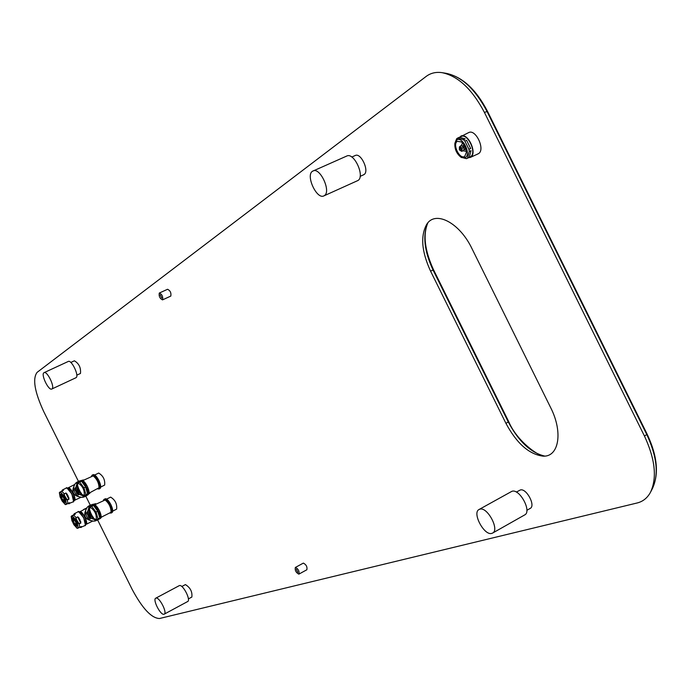 <?xml version="1.0" encoding="UTF-8"?>
<svg xmlns="http://www.w3.org/2000/svg" width="691" height="691" viewBox="0 0 691 691"><rect width="100%" height="100%" fill="white"/><g stroke="black" fill="none" stroke-linecap="round" stroke-linejoin="round"><path stroke-width="1.04" d="M97.638 519.977L132.119 589.319C142.372 608.486 151.493 618.22 159.491 618.514L637.154 502.979C642.924 501.554 647.355 498.004 650.456 492.346C657.193 477.973 655.198 459.221 644.487 436.107L484.417 112.417C472.169 89.217 458.029 75.958 441.998 72.65C435.909 71.795 430.631 73.065 426.148 76.433L37.098 372.363C32.382 378.694 34.585 391.745 43.688 411.499L78.454 481.394M85.796 496.164L90.288 505.207M471.927 248.544L550.649 407.612C563.312 432.307 558.846 457.347 542.893 456.129C529.004 454.263 516.695 443.354 505.959 423.402L430.571 271.148C421.605 251.559 420.318 235.951 426.727 224.325C435.347 210.159 459.558 222.58 471.927 248.544M529.513 508.714L530.161 508.446C536 505.795 526.283 487.734 520.254 490.005L516.35 492.104M363.095 174.978L364.036 174.564C369.668 171.29 360.952 152.374 355.252 155.51L351.779 157.038M477.541 154.076L478.474 153.652C485.574 149.843 475.814 128.707 468.731 132.568L459.385 137.284M80.216 373.563L80.476 373.442C81.028 367.742 78.999 363.526 74.378 360.806L74.239 360.883M191.666 597.128L191.848 597.059C192.452 591.798 190.319 587.644 185.438 584.603L185.128 584.767M100.713 487.043L104.652 485.073C105.187 479.813 103.201 475.797 98.675 473.041L94.727 474.993M116.615 509.137L116.649 509.12C117.168 503.894 115.164 499.895 110.629 497.114L106.673 499.092M170.599 296.163L170.815 296.068C171.333 292.872 170.254 290.6 167.576 289.27L167.472 289.33M306.718 569.825L306.856 569.764C307.4 566.87 306.243 564.642 303.384 563.105L303.133 563.243M323.863 195.899L358.024 180.472C365.202 176.335 354.017 152.037 346.761 156.036L312.384 171.308C305.552 175.635 316.841 199.785 323.863 195.899L324.407 195.588C331.386 191.528 320.071 167.023 313.014 170.936M492.605 533.072L524.676 514.933C532.113 511.565 519.623 488.364 511.953 491.284L479.07 509.492C471.858 512.739 484.184 535.931 491.776 533.4L492.605 533.072C499.852 529.816 487.276 506.391 479.787 509.198L479.07 509.492M75.76 377.813L76.079 377.657C79.422 375.887 71.493 359.458 68.262 361.462L68.081 361.574M187.416 601.636L187.65 601.541C191.165 600.185 182.899 584.12 179.435 585.579L179.047 585.787M51.946 388.938C55.176 387.219 47.187 370.696 44.077 372.648L43.896 372.751C40.734 374.591 48.69 390.968 51.799 389.024L51.946 388.938M163.983 614.256L164.208 614.169C167.619 612.874 159.301 596.704 155.95 598.112L155.751 598.19C152.357 599.494 160.571 615.543 163.983 614.256M468.334 157.816L470.623 157.237C477.68 153.445 467.893 132.275 460.854 136.11M162.61 299.816C163.111 296.62 162.031 294.357 159.371 293.01L159.267 293.07C158.766 296.275 159.854 298.538 162.515 299.877L162.61 299.816M161.668 297.907L160.252 294.953L161.668 297.907M298.814 574.143L298.953 574.091C299.479 571.198 298.322 568.969 295.472 567.415L295.342 567.466C294.807 570.351 295.964 572.58 298.814 574.143M297.864 572.243L296.361 569.341L297.864 572.243M93.242 475.918C96.939 478.967 98.882 482.879 99.072 487.656M82.834 480.565L93.181 475.892C96.904 478.958 98.865 482.905 99.055 487.725L89.079 493.132M105.196 500.034C108.91 503.057 110.871 506.961 111.087 511.737M94.814 504.741L105.136 500.008C108.876 503.057 110.854 506.987 111.07 511.806L110.534 512.515M82.315 482.068L85.874 486.896L87.567 492.64M79.698 482.093L81.339 481.282L81.858 481.679L85.632 487L87.61 493.875L85.96 494.696L83.982 487.82L79.698 482.093L77.409 483.268L77.444 484.434M82.739 495.084L83.654 495.818L85.96 494.696M85.632 487L83.982 487.82M78.014 483.009L77.496 485.237L79.154 490.221L82.125 494.557L84.224 495.49C84.691 490.066 82.618 485.903 78.014 483.009M94.296 506.235L97.889 511.055L99.608 516.773M89.415 507.401L93.389 505.51L93.803 505.829L97.699 511.271L99.642 517.343L99.651 518.103L98.01 518.932L96.058 512.1L91.748 506.33L89.415 507.401L89.459 508.654M94.805 519.269L95.66 519.952L98.01 518.932M97.699 511.271L96.058 512.1M93.389 505.51L91.748 506.33M90.046 507.194L89.51 509.448L91.186 514.424L94.183 518.742L96.248 519.675C96.775 514.354 94.702 510.2 90.046 507.194M80.942 497.157C73.03 495.896 70.957 491.742 74.706 484.693M77.591 485.868C77.081 489.556 78.463 492.312 81.719 494.134M86.09 494.635L86.133 494.626C88.543 495.102 88.526 492.493 86.081 486.784C83.006 481.402 80.942 479.804 79.88 482.007M77.971 487.31L80.778 492.959M89.519 492.916L89.053 493.288M78.333 488.364L80.165 492.035M78.817 489.522L79.525 490.947M88.059 494.454L89.182 493.599M82.557 480.228L79.12 481.048L76.606 483.113M84.544 496.483L82.989 496.544L86.47 495.836L89.104 493.702M79.897 481.834L77.193 483.009L75.734 487.708L74.982 488.088L75.034 489.928L77.953 494.652M77.755 482.897L76.157 488.045L75.103 488.572L78.04 494.48L75.354 489.841L76.917 493.72M74.913 488.546L75.034 489.928M80.985 480.668L77.435 482.188M80.26 481.083L77.686 482.353L76.442 483.389L77.478 483.13M82.41 480.297L77.807 481.731C68.763 485.928 76.39 501.156 85.174 496.458L85.261 496.414M76.062 487.682L78.791 494.108L83.741 496.181L83.309 496.587M63.555 497.304L64.418 501.277L62.026 498.755L61.456 495.335L64.108 498.41M64.608 500.008L62.587 495.939M63.399 497.036L64.22 498.703M60.989 494.376L64.133 497.701L64.885 502.227L61.741 498.902L60.989 494.376L61.43 494.16M68.858 497.641L68.901 499.291L68.02 495.775L65.982 492.977M69.61 502.711L69.765 503.203L69.463 502.711L67.865 503.506L67.303 500.085L65.515 499.101L63.857 495.758L64.151 493.745L61.758 491.232L60.601 492.338L60.825 491.638L59.746 492.199M61.672 491.206L63.451 490.325L62.475 489.936L61.568 491.258L62.475 489.936L66.12 488.14C67.614 487.915 69.463 489.859 71.665 493.961C73.617 498.211 74.049 500.863 72.961 501.916L69.765 503.203M69.022 499.092L67.303 500.085L64.462 495.464L63.857 495.758L60.601 492.338L59.357 492.64L60.117 496.993L62.631 501.761M59.996 496.475L62 500.845L65.265 504.257L67.83 503.592M62 500.845L65.282 504.577L66.967 504.015L66.284 503.765L65.515 499.101L66.12 498.798M67.709 503.653L69.333 503.722L67.701 503.661M67.036 493.979L68.521 497.727L65.956 493.124L64.151 493.745L65.878 493.158L68.815 499.057L67.217 499.852M92.464 520.919C84.691 519.546 82.782 515.305 86.729 508.205M91.946 505.812L91.169 506.529M89.536 509.638C88.949 513.335 90.262 516.125 93.492 518.008M89.882 511.167L92.62 516.859M94.33 504.534L95.937 504.18M90.236 512.23L92.024 515.935M90.711 513.413L91.411 514.855M94.693 504.68L95.28 504.508M94.252 504.067L90.979 504.888L88.474 506.969M94.442 504.059L89.752 505.458C80.795 509.474 87.835 524.668 96.671 520.401L99.564 518.881L94.857 520.409L96.403 520.332M96.369 503.964L95.09 503.756L89.079 506.9L87.627 511.616L86.79 512.42L88.793 517.594L89.83 518.526M92.033 505.587L89.364 507.03L88.051 511.962L86.98 512.454L89.916 518.362L87.23 513.724L88.793 517.594M86.79 512.42L86.911 513.81M94.339 504.102L89.294 506.037M92.905 504.231L88.612 506.918L89.364 507.03M87.956 511.59L90.685 518.025L95.626 520.073L95.168 520.444M75.69 521.662L76.252 525.048L73.833 522.5L73.272 519.114L75.69 521.662M76.442 523.778L74.403 519.718M75.215 520.815L76.053 522.474M75.932 522.18L75.379 521.083M72.797 518.164L75.993 521.532L76.736 525.998L73.54 522.629L72.797 518.164L73.237 517.939M80.717 521.489L80.761 523.13L79.88 519.623L77.841 516.825M81.452 526.507L81.59 526.991L81.305 526.516L79.715 527.319L79.171 523.933L77.383 522.949L75.716 519.615L76.019 517.594L73.609 515.045L72.443 516.134L72.659 515.434L71.622 515.909L75.103 514.225L72.659 515.434M73.514 515.02L75.198 514.242L74.982 513.689L73.358 515.002M80.882 522.932L79.171 523.933L76.321 519.312L75.716 519.615L72.443 516.134L71.164 516.384L74.844 514.044L73.747 514.553L74.265 513.715L77.893 511.901C79.405 511.668 81.288 513.638 83.525 517.792C85.451 521.981 85.874 524.599 84.803 525.635L81.59 526.991M75.293 514.13L74.982 513.689M71.164 516.384L71.907 520.694L74.412 525.454M71.786 520.168L73.79 524.547L77.081 528.01L79.672 527.397M77.444 528.304L78.765 527.829L78.126 527.561L77.383 522.949L77.988 522.655M79.759 527.363L81.175 527.466L79.724 527.38M78.895 517.827L80.389 521.575L77.815 516.963L76.019 517.594L77.737 517.006L80.674 522.906L79.076 523.709M454.885 143.262L456.647 138.753L457.658 138.062L463.454 139.668L464.87 141.085L468.947 149.316L469.284 151.441L467.565 157.963L466.485 158.654L461.156 157.332M465.354 157.608L460.966 157.211C456.544 153.661 454.523 149.014 454.885 143.279L456.691 140.083C462.357 135.712 471.512 154.214 465.354 157.608M456.708 140.005L457.174 138.744L456.708 140.005M457.71 138.045L459.437 137.267L465.181 138.882L463.454 139.668M464.87 141.085L466.606 140.299L470.675 148.53L468.947 149.316M469.284 151.441L471.012 150.655L469.284 157.177L467.565 157.963M460.526 136.827L461.035 136.542C467.79 132.853 477.187 153.177 470.416 156.822L469.517 157.237M466.745 158.541L467.867 157.989M459.437 137.267L465.181 138.882M466.606 140.299L470.675 148.53M471.012 150.655L469.284 157.177M457.312 141.335C452.121 144.333 459.861 159.966 464.741 156.356L466.442 152.201L464.87 146.051L461.605 141.992L457.312 141.335M463.255 143.59L462.115 143.763L461.277 145.559M463.618 150.88L465.82 151.26L466.347 150.673M463.048 145.654L463.946 145.706L464.983 146.95L465.285 148.591L464.706 149.446M460.431 146.311L461.234 145.533L463.911 147.252L463.834 150.785L462.046 151.096L459.817 146.596L462.115 148.073L462.046 151.096M459.852 146.656L459.429 146.855L461.657 151.355L459.36 149.878L459.429 146.855M462.625 150.837L461.657 151.355M460.439 145.896L460.819 146.138L459.817 146.596M462.115 148.073L463.911 147.252M487.552 111.441L487.051 111.519C475.304 89.26 461.709 76.537 446.282 73.35C462.409 76.813 476.159 89.51 487.552 111.441L647.096 434.086L646.75 434.475C657.029 456.647 658.929 474.657 652.442 488.494L650.836 491.612M484.417 112.417L487.051 111.519L646.75 434.475L644.487 436.107M427.807 222.925C422.521 235.398 424.265 251.092 433.05 270.017L508.274 421.951C518.587 441.368 530.723 452.743 544.672 456.069M427.841 222.873C422.823 234.785 424.723 250.436 433.542 269.81L430.571 271.148M433.542 269.81L508.697 421.605L505.959 423.402M94.166 474.708L98.865 480.444L100.601 487.656M97.975 488.969L97.681 488.848C100.143 489.332 100.152 486.723 97.716 481.014C94.632 475.624 92.551 474.061 91.462 476.298L91.532 476.004M97.776 480.979C95.557 476.85 93.665 474.916 92.102 475.175L93.155 474.657C94.719 474.397 96.61 476.332 98.83 480.452C100.782 484.719 101.18 487.397 100.031 488.494L98.977 489.012C100.126 487.924 99.729 485.246 97.776 480.979M106.112 498.816L110.888 504.629L112.607 511.729M109.999 513.059L109.705 512.938C112.149 513.422 112.158 510.848 109.748 505.199C106.621 499.766 104.514 498.168 103.425 500.422M103.408 500.431L105.101 498.772C106.69 498.505 108.608 500.465 110.862 504.646C112.788 508.852 113.186 511.495 112.046 512.567L110.992 513.102C112.132 512.022 111.735 509.379 109.809 505.173C107.554 500.992 105.637 499.04 104.056 499.299L103.486 500.12M82.523 480.435L87.23 486.205L88.992 493.46M86.427 494.747L87.386 494.791C88.517 493.711 88.103 491.033 86.142 486.749C83.913 482.612 82.03 480.668 80.493 480.91L79.94 481.705M79.862 482.016L81.555 480.383C83.093 480.141 84.976 482.085 87.204 486.222C89.165 490.498 89.58 493.184 88.448 494.264L86.125 494.618M94.503 504.611L99.297 510.468L101.041 517.602M98.476 518.906L98.243 518.811C100.584 519.2 100.541 516.618 98.139 511.046C95.038 505.613 92.948 503.989 91.868 506.192L91.938 505.898M98.208 511.012C95.945 506.823 94.036 504.853 92.482 505.104L93.535 504.568C95.099 504.318 97.008 506.296 99.262 510.485C101.197 514.7 101.612 517.343 100.497 518.405L99.444 518.941C100.558 517.879 100.143 515.236 98.208 511.012M67.528 488.33L67.968 488.114C72.477 491.007 74.516 495.127 74.101 500.457L73.669 500.673M67.727 488.235L68.003 487.976C72.59 490.904 74.663 495.084 74.239 500.509L73.859 500.578M67.58 488.304L68.02 487.794C70.43 486.205 77.116 499.653 74.403 500.604L74.257 500.56C74.688 495.093 72.598 490.878 67.977 487.932L74.878 484.408M88.033 494.462L87.291 494.834M77.919 481.67L77.807 481.731C68.754 485.946 76.373 501.165 85.174 496.458L88.154 494.687M79.335 494.255L78.359 494.868L78.04 494.48L79.094 493.961L83.818 495.879L86.332 494.721M76.157 488.045L79.094 493.961M83.741 480.038L82.652 480.478M89.035 493.383L90.072 492.761M89.839 493.27L88.914 493.737L89.795 493.003M83.196 479.908L82.315 480.349L83.386 480.115M83.456 496.44L84.198 496.086L83.456 496.44M63.011 490.256L61.94 490.809L63.011 490.256M68.314 503.627L69.402 503.1L68.314 503.627M60.817 491.638L59.59 492.856L60.367 497.511M61.629 498.954C65.23 504.024 66.103 503.584 64.246 497.65C60.635 492.588 59.763 493.028 61.629 498.954M65.895 504.534L65.282 504.577M64.462 495.464L64.28 493.953M64.807 502.262L65.412 501.968M61.508 494.117L60.912 494.428M73.514 501.027L71.821 493.892L67.157 488.243M79.31 512.083L79.767 511.85C84.285 514.769 86.34 518.872 85.934 524.175L85.9 524.184M79.5 511.979L79.811 511.711C84.44 514.743 86.513 518.915 86.038 524.236L85.693 524.296M85.546 524.365L86.064 524.288C88.811 523.476 82.186 510.165 79.785 511.66L79.422 512.022M92.862 520.971L86.237 524.314C86.651 518.82 84.518 514.553 79.828 511.521L79.387 512.04M83.706 509.422L85.183 508.74L84.008 509.422M98.925 519.027L96.429 520.038L98.571 518.95M91.229 518.164L90.236 518.751L89.916 518.362L90.987 517.879L95.401 519.753M88.051 511.962L90.987 517.879M95.608 503.894L94.201 504.499M101.707 517.127L101.093 517.438L101.707 516.98M95.539 503.67L94.313 504.119M95.254 503.972L89.64 506.788M95.323 520.306L95.989 520.012M80.121 527.363L81.236 526.888L80.121 527.363M71.622 515.909L72.158 521.221M73.427 522.681C77.055 527.777 77.945 527.38 76.105 521.48C72.477 516.384 71.579 516.782 73.427 522.681M78.791 527.82L77.09 528.313L73.807 524.529M76.321 519.312L76.14 517.809M76.649 526.024L77.254 525.739M73.315 517.904L72.961 517.93C72.97 517.188 74.015 518.371 76.088 521.489C77.306 524.996 77.617 526.507 77.021 525.998M85.347 524.745L83.671 517.714L78.929 511.996M647.096 434.086C657.34 455.801 659.119 473.931 652.442 488.494M446.282 73.35L442.827 72.78M508.697 421.605C517.265 442.18 540.733 457.736 544.733 456.069M530.161 508.446L526.853 510.321M68.262 361.462L44.077 372.648M75.924 377.752L51.799 389.024M187.65 601.541L164.208 614.169M179.228 585.666L155.751 598.19M363.587 174.814L360.132 176.369M74.378 360.806L70.819 362.455M80.355 373.511L76.805 375.17M191.848 597.059L188.393 598.916M185.274 584.664L181.819 586.512M478.025 153.894L470.174 157.488M116.649 509.12L112.719 511.115M167.576 289.27L159.371 293.01M170.712 296.128L162.515 299.877M306.856 569.764L298.953 574.091M303.245 563.156L295.342 567.466M93.155 474.657C94.753 474.389 96.654 476.315 98.865 480.435C100.826 484.702 101.214 487.38 100.031 488.494M105.101 498.772C106.716 498.496 108.651 500.448 110.888 504.629C112.823 508.826 113.212 511.478 112.046 512.567M110.577 512.497L101.119 517.274M81.555 480.383C83.127 480.133 85.019 482.068 87.239 486.205C89.199 490.48 89.605 493.167 88.448 494.264M93.535 504.568C95.133 504.309 97.051 506.27 99.297 510.468C101.24 514.674 101.637 517.326 100.497 518.405M82.609 494.981L83.231 495.49M77.444 484.598L77.418 483.795M94.667 519.166L95.332 519.701M89.459 508.801L89.424 508.049M81.27 497.183L73.721 500.647M64.885 502.227L65.334 502.003M65.947 504.508L66.975 504.015M59.806 492.156L59.357 492.648M61.154 494.143C61.214 493.46 62.233 494.626 64.237 497.658C65.464 501.269 65.783 502.789 65.179 502.236M66.12 488.14C66.526 486.74 68.426 488.649 71.838 493.884C73.954 499.748 74.326 502.426 72.961 501.916M85.494 524.391L85.934 524.175M79.361 512.057L86.867 507.989M85.226 508.714L86.902 507.937M95.272 520.323L96.092 519.969M89.752 505.458L89.752 505.458C80.787 509.492 87.809 524.668 96.671 520.401M76.736 525.998L77.176 525.773M77.893 511.901C78.29 510.476 80.225 512.411 83.689 517.706C85.77 523.441 86.142 526.084 84.803 525.635M460.966 157.211L461.519 157.583M457.658 138.062L461.035 136.542M466.615 158.602L469.984 157.064M463.134 145.602L462.08 146.077M464.801 149.411L463.851 149.843"/></g></svg>
